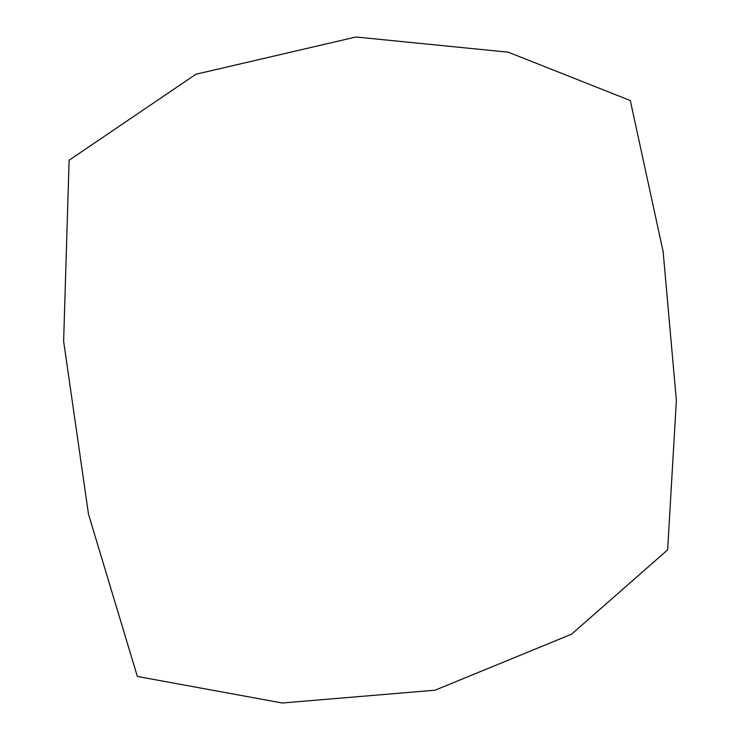 <?xml version="1.0" encoding="UTF-8"?>
<svg xmlns="http://www.w3.org/2000/svg" width="740" height="740" viewBox="0 0 740 740"><rect width="100%" height="100%" fill="white"/><g stroke="black" fill="none" stroke-linecap="round" stroke-linejoin="round"><path stroke-width="1.11" d="M355.949 37L508.232 52.179L630.304 100.548L663.151 251.757L676.369 400.534L667.628 549.876L571.567 634.18L435.028 690.207L282.292 703L137.363 676.462L88.513 514.263L63.631 341.279L69.116 160.228L195.943 74.231L355.949 37"/></g></svg>

